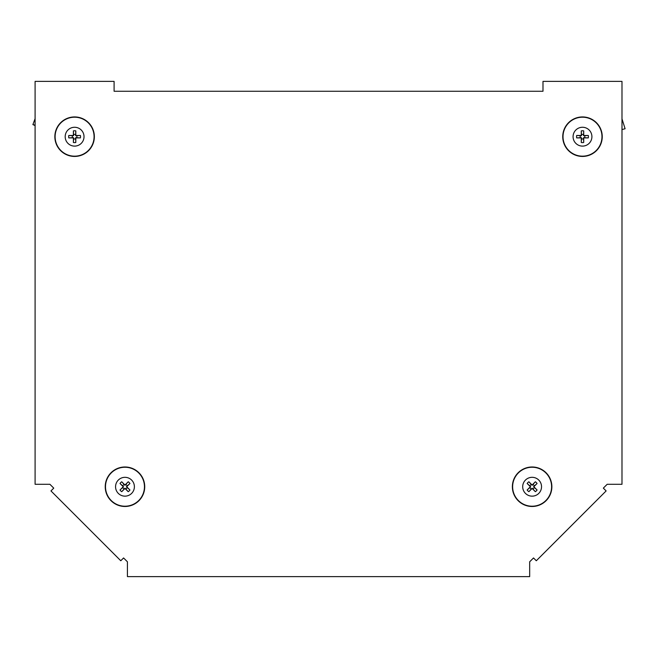 <?xml version="1.0" encoding="UTF-8"?>
<svg xmlns="http://www.w3.org/2000/svg" width="658" height="658" viewBox="0 0 658 658"><rect width="100%" height="100%" fill="white"/><g stroke="black" fill="none" stroke-linecap="round" stroke-linejoin="round"><path stroke-width="0.99" d="M53.75 488.129L49.909 484.288L35.096 484.288L35.096 81.386L114.097 81.386L114.097 91.265L542.99 91.265L542.99 81.386L621.991 81.386L621.991 484.288L607.178 484.288L603.337 488.129L606.133 490.926L536.303 560.756L533.515 557.959L529.674 561.8L529.674 576.614L127.422 576.614L127.422 561.8L123.581 557.959L120.784 560.756L50.962 490.926L53.75 488.129M35.096 118.67L32.9 124.601L35.096 125.168M32.9 124.601L35.096 125.555M65.183 136.691A9.418 9.418 0 0 1 74.601 127.265A9.418 9.418 0 0 1 84.018 136.691A9.418 9.418 0 0 1 74.601 146.109A9.418 9.418 0 0 1 65.183 136.691M94.349 136.691A19.748 19.748 0 0 0 74.601 116.935A19.748 19.748 0 0 0 54.853 136.691A19.748 19.748 0 0 0 74.601 156.439A19.748 19.748 0 0 0 94.349 136.691M80.399 137.9L76.673 137.711A2.311 2.311 0 0 0 76.673 135.663L80.399 135.474A5.922 5.922 0 0 1 80.399 137.9L75.81 137.9L75.81 142.49A5.922 5.922 0 0 1 73.383 142.49L73.383 137.9L68.802 137.9A5.922 5.922 0 0 1 68.802 135.474L73.383 135.474L73.383 130.893A5.922 5.922 0 0 1 75.81 130.893L75.81 135.474L80.399 135.474M76.673 137.711L75.612 137.703L75.81 142.49M73.383 142.49L73.573 138.756A2.311 2.311 0 0 0 75.621 138.756M73.573 138.756L73.589 137.703L72.528 137.711A2.311 2.311 0 0 1 72.528 135.663L73.589 135.68L73.383 130.893M72.528 137.711L68.802 137.9M75.81 135.474L76.673 135.663M75.81 130.893L75.612 135.68M68.802 135.474L72.528 135.663M75.621 134.619A2.311 2.311 0 0 0 73.573 134.619M131.633 493.393A9.418 9.418 0 0 1 118.317 493.393A9.418 9.418 0 0 1 118.317 480.077A9.418 9.418 0 0 1 131.633 480.077A9.418 9.418 0 0 1 131.633 493.393M111.013 472.773A19.748 19.748 0 0 0 111.013 500.697A19.748 19.748 0 0 0 138.945 500.697A19.748 19.748 0 0 0 138.945 472.773A19.748 19.748 0 0 0 111.013 472.773M121.73 481.779L124.239 484.543A2.311 2.311 0 0 0 122.783 485.999L120.019 483.49A5.922 5.922 0 0 1 121.73 481.779L124.979 485.02L128.22 481.779A5.922 5.922 0 0 1 129.939 483.49L126.69 486.731L129.939 489.98A5.922 5.922 0 0 1 128.22 491.69L124.979 488.45L121.73 491.69A5.922 5.922 0 0 1 120.019 489.98L123.26 486.731L120.019 483.49M124.239 484.543L124.979 485.3L128.22 481.779M129.939 483.49L127.167 485.999A2.311 2.311 0 0 0 125.719 484.543M127.167 485.999L126.41 486.731L127.167 487.471A2.311 2.311 0 0 1 125.719 488.927L124.979 488.17L121.73 491.69M127.167 487.471L129.939 489.98M123.26 486.731L122.783 485.999M120.019 489.98L123.548 486.731M128.22 491.69L125.719 488.927M122.783 487.471A2.311 2.311 0 0 0 124.239 488.927M621.991 129.544L625.1 128.746L621.991 118.851M573.077 136.691A9.418 9.418 0 0 1 582.495 127.265A9.418 9.418 0 0 1 591.912 136.691A9.418 9.418 0 0 1 582.495 146.109A9.418 9.418 0 0 1 573.077 136.691M602.243 136.691A19.748 19.748 0 0 0 582.495 116.935A19.748 19.748 0 0 0 562.746 136.691A19.748 19.748 0 0 0 582.495 156.439A19.748 19.748 0 0 0 602.243 136.691M588.293 137.9L584.567 137.711A2.311 2.311 0 0 0 584.567 135.663L588.293 135.474A5.922 5.922 0 0 1 588.293 137.9L583.712 137.9L583.712 142.49A5.922 5.922 0 0 1 581.277 142.49L581.277 137.9L576.696 137.9A5.922 5.922 0 0 1 576.696 135.474L581.277 135.474L581.277 130.893A5.922 5.922 0 0 1 583.712 130.893L583.712 135.474L588.293 135.474M584.567 137.711L583.506 137.703L583.712 142.49M581.277 142.49L581.466 138.756A2.311 2.311 0 0 0 583.514 138.756M581.466 138.756L581.483 137.703L580.422 137.711A2.311 2.311 0 0 1 580.422 135.663L581.483 135.68L581.277 130.893M580.422 137.711L576.696 137.9M583.712 135.474L584.567 135.663M583.712 130.893L583.506 135.68M576.696 135.474L580.422 135.663M583.514 134.619A2.311 2.311 0 0 0 581.466 134.619M538.779 480.077A9.418 9.418 0 0 1 538.779 493.393A9.418 9.418 0 0 1 525.454 493.393A9.418 9.418 0 0 1 525.454 480.077A9.418 9.418 0 0 1 538.779 480.077M518.15 500.697A19.748 19.748 0 0 0 546.082 500.697A19.748 19.748 0 0 0 546.082 472.773A19.748 19.748 0 0 0 518.15 472.773A19.748 19.748 0 0 0 518.15 500.697M527.157 489.98L529.929 487.471A2.311 2.311 0 0 0 531.376 488.927L528.876 491.69A5.922 5.922 0 0 1 527.157 489.98L530.397 486.731L527.157 483.49A5.922 5.922 0 0 1 528.876 481.779L532.116 485.02L535.357 481.779A5.922 5.922 0 0 1 537.076 483.49L533.835 486.731L537.076 489.98A5.922 5.922 0 0 1 535.357 491.69L532.116 488.45L528.876 491.69M529.929 487.471L530.685 486.731L527.157 483.49M528.876 481.779L531.376 484.543A2.311 2.311 0 0 0 529.929 485.999M531.376 484.543L532.116 485.3L532.857 484.543A2.311 2.311 0 0 1 534.304 485.999L533.548 486.731L537.076 489.98M532.857 484.543L535.357 481.779M532.116 488.45L531.376 488.927M535.357 491.69L532.116 488.17M537.076 483.49L534.304 485.999M532.857 488.927A2.311 2.311 0 0 0 534.304 487.471M94.078 136.691A19.477 19.477 0 0 0 74.601 117.206A19.477 19.477 0 0 0 55.116 136.691A19.477 19.477 0 0 0 74.601 156.168A19.477 19.477 0 0 0 94.078 136.691M94.3 136.691A19.699 19.699 0 0 0 74.601 116.992A19.699 19.699 0 0 0 54.902 136.691A19.699 19.699 0 0 0 74.601 156.39A19.699 19.699 0 0 0 94.3 136.691M111.202 472.962A19.477 19.477 0 0 0 111.202 500.508A19.477 19.477 0 0 0 138.748 500.508A19.477 19.477 0 0 0 138.748 472.962A19.477 19.477 0 0 0 111.202 472.962M111.046 472.806A19.699 19.699 0 0 0 111.046 500.664A19.699 19.699 0 0 0 138.904 500.664A19.699 19.699 0 0 0 138.904 472.806A19.699 19.699 0 0 0 111.046 472.806M601.971 136.691A19.477 19.477 0 0 0 582.495 117.206A19.477 19.477 0 0 0 563.018 136.691A19.477 19.477 0 0 0 582.495 156.168A19.477 19.477 0 0 0 601.971 136.691M602.193 136.691A19.699 19.699 0 0 0 582.495 116.992A19.699 19.699 0 0 0 562.796 136.691A19.699 19.699 0 0 0 582.495 156.39A19.699 19.699 0 0 0 602.193 136.691M518.34 500.508A19.477 19.477 0 0 0 545.893 500.508A19.477 19.477 0 0 0 545.893 472.962A19.477 19.477 0 0 0 518.34 472.962A19.477 19.477 0 0 0 518.34 500.508M518.191 500.664A19.699 19.699 0 0 0 546.041 500.664A19.699 19.699 0 0 0 546.041 472.806A19.699 19.699 0 0 0 518.191 472.806A19.699 19.699 0 0 0 518.191 500.664"/></g></svg>
